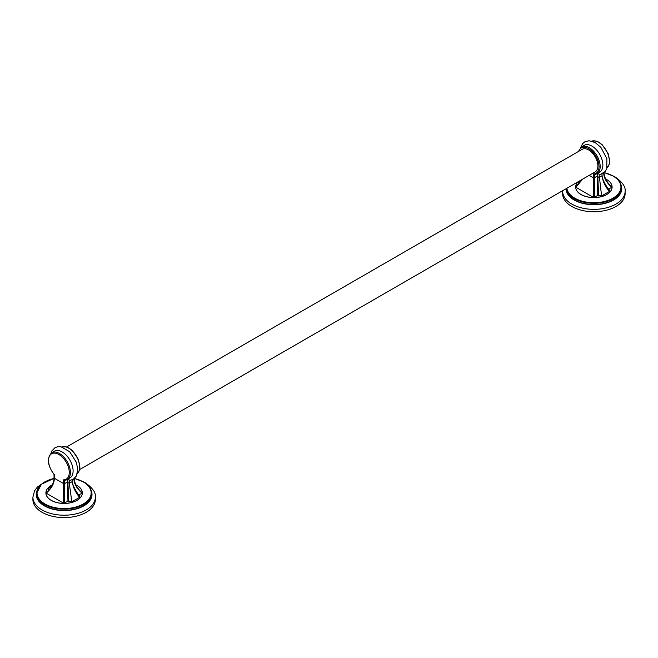 <?xml version="1.0" encoding="UTF-8"?>
<svg xmlns="http://www.w3.org/2000/svg" width="658" height="658" viewBox="0 0 658 658"><rect width="100%" height="100%" fill="white"/><g stroke="black" fill="none" stroke-linecap="round" stroke-linejoin="round"><path stroke-width="0.99" d="M42.046 512.319A31.214 18.021 180 0 1 32.9 499.578L32.9 497.201A31.214 18.021 0 0 0 42.046 509.942A31.214 18.021 0 0 0 76.065 513.849A31.214 18.021 0 0 0 95.336 497.201L95.336 499.578A31.214 18.021 0 0 1 76.065 516.226A31.214 18.021 0 0 1 42.046 512.319M44.843 481.993A27.471 15.858 0 0 0 36.642 493.286L36.642 494.479A27.471 15.858 180 0 0 44.695 505.689A27.471 15.858 0 0 0 74.625 509.127A27.471 15.858 0 0 0 91.585 494.479L91.585 493.286A27.471 15.858 0 0 0 83.541 482.075M36.642 494.479A27.471 15.858 180 0 1 36.667 493.887M82.324 492.916A18.21 10.512 180 0 1 82.324 492.949A18.21 10.512 180 0 1 71.089 502.663A18.21 10.512 180 0 1 51.242 500.384A18.21 10.512 180 0 1 45.904 492.949A18.21 10.512 180 0 1 45.904 492.916M75.843 484.839A18.21 10.512 0 0 1 76.994 485.448A18.21 10.512 180 0 1 82.324 492.883A18.21 10.512 180 0 1 71.089 502.597A18.21 10.512 180 0 1 51.242 500.319A18.21 10.512 0 0 1 45.904 492.883A18.21 10.512 0 0 1 52.056 485.004M48.708 490.169L48.445 488.557L52.722 484.107M63.645 503.23L63.546 483.564L54.269 478.21C54.466 483.202 51.776 488.178 46.2 493.155L46.2 492.603L46.2 493.155L63.645 503.23L67.955 501.281L71.829 501.815L79.593 497.333L79.922 495.885C77.43 494.75 71.344 482.873 72.331 481.253L72.322 481.549C72.882 486.936 75.308 492.2 79.593 497.333M78.993 494.915L82.036 493.155L82.036 492.603L82.036 493.155C76.46 488.178 73.77 483.202 73.967 478.21M67.387 479.435L67.955 501.281M64.591 503.23L64.69 480.307M50.913 453.337L51.933 450.845L55.001 447.703L57.649 446.741L60.964 446.757L69.674 451.701L76.451 462.459L77.8 469.878L76.221 476.228L73.252 479.221L70.776 480.159L69.312 480.027L67.387 478.695M69.904 477.979A15.463 8.924 -120 0 0 69.904 460.123A15.463 8.924 -120 0 0 54.441 451.199L51.752 452.753A15.463 8.924 60 0 1 67.206 461.677A15.463 8.924 60 0 1 67.206 479.534A15.463 8.924 60 0 1 64.69 480.25L69.904 477.979M64.69 480.25L63.546 479.855L63.546 483.564A0.814 0.469 0 0 0 64.69 483.564L67.387 482.01L67.864 482.544L68.884 501.815M54.269 474.237L54.269 478.21A0.814 0.469 180 0 1 54.03 477.881L53.907 479.764C53.101 484.74 50.493 489.042 46.101 492.678M79.626 469.557L595.186 171.903A13.028 7.518 -120 0 0 597.883 165.939A13.028 7.518 -120 0 0 592.2 152.829A13.028 7.518 -120 0 0 582.157 149.333L66.598 446.996M582.437 179.264L575.964 187.3L593.409 197.367L593.31 173.992L594.199 174.469L596.979 173.679A15.463 8.924 60 0 1 594.454 174.395M612.096 187.02L612.096 187.094A18.21 10.512 180 0 1 612.096 187.094A18.21 10.512 180 0 1 600.853 196.808A18.21 10.512 180 0 1 581.006 194.521A18.21 10.512 180 0 1 575.676 187.094L575.676 187.02A18.21 10.512 180 0 0 581.006 194.455A18.21 10.512 0 0 0 600.853 196.734A18.21 10.512 0 0 0 612.096 187.02A18.21 10.512 0 0 0 606.758 179.593A18.21 10.512 180 0 0 605.607 178.984M575.676 187.02A18.21 10.512 180 0 1 578.135 181.748M593.409 197.367L594.355 197.367L594.454 174.452M609.357 191.47C605.072 186.337 602.654 181.082 602.086 175.694L602.103 175.39C601.108 177.018 607.194 188.887 609.695 190.022L609.357 191.47L601.593 195.961L597.727 195.426L594.355 197.367M603.731 172.347C603.534 177.339 606.224 182.324 611.8 187.3L608.765 189.052M611.8 187.3L611.8 186.749L611.8 187.3M578.859 183.895L578.407 184.273L578.217 182.702L581.063 180.053M575.964 186.749L575.964 187.3L575.964 186.749M566.472 188.476A27.471 15.858 0 0 0 574.459 198.642A27.471 15.858 0 0 0 604.398 202.08A27.471 15.858 0 0 0 621.358 187.431L621.358 188.624A27.471 15.858 180 0 1 604.398 203.273A27.471 15.858 180 0 1 574.459 199.835A27.471 15.858 0 0 1 566.415 188.624A27.471 15.858 0 0 1 566.415 188.509L566.415 188.624M625.1 191.338L625.1 193.715A31.214 18.021 180 0 1 605.829 210.371A31.214 18.021 180 0 1 571.81 206.464A31.214 18.021 0 0 1 562.664 193.715L562.664 191.338A31.214 18.021 0 0 0 571.81 204.087A31.214 18.021 0 0 0 605.829 207.994A31.214 18.021 0 0 0 625.1 191.338C625.791 186.962 622.517 182.208 615.271 177.068L612.837 175.809M597.727 195.426L597.151 173.58M599.668 172.125A15.463 8.924 -120 0 0 599.668 154.268A15.463 8.924 -120 0 0 584.214 145.344L581.516 146.898A15.463 8.924 60 0 1 596.979 155.823A15.463 8.924 60 0 1 596.979 173.679L599.668 172.125M597.151 172.84L599.076 174.173L600.54 174.296L605.146 171.565L606.783 168.67L606.849 158.644L600.918 147.417L595.161 142.547L589.066 140.746L584.806 141.824L582.643 143.633L580.685 147.482M36.996 490.736A27.891 16.096 0 0 0 44.399 505.862A27.891 16.096 0 0 0 77.734 508.527A27.891 16.096 0 0 0 91.24 490.736M54.022 478.374L41.438 484.222L36.642 493.286A27.471 15.858 0 0 0 44.695 504.505A27.471 15.858 0 0 0 74.625 507.943A27.471 15.858 0 0 0 91.585 493.286C91.454 488.812 88.74 485.012 83.459 481.886L74.395 478.415M54.022 478.456A27.052 15.619 0 0 0 44.983 503.995A27.052 15.619 0 0 0 83.245 503.995A27.052 15.619 0 0 0 83.245 481.903A27.052 15.619 0 0 0 74.313 478.481M72.273 480.982L72.199 479.731M72.191 479.74L72.322 481.549L69.287 483.301L71.829 501.815M69.312 480.027L69.287 483.301L67.864 482.544L67.897 479.213M48.643 490.128L49.087 489.749M54.269 474.492A14.649 8.455 60 0 1 50.839 454.316A14.649 8.455 60 0 1 66.968 463.627A14.649 8.455 60 0 1 63.546 479.855M61.942 446.971L66.047 446.84L68.703 447.876L72.438 450.607L78.351 459.374L79.922 467.205L79.47 470.125L77.315 473.595A15.463 8.924 -120 0 0 76.484 456.323A15.463 8.924 -120 0 0 61.959 446.971M589.223 175.349L593.31 177.709A0.814 0.469 0 0 0 594.454 177.709L597.151 176.147L599.06 177.446L602.086 175.694L601.955 173.876L602.037 175.118M578.81 151.274A14.649 8.455 60 0 1 595.408 155.428A14.649 8.455 60 0 1 593.31 173.992M566.9 188.229A27.052 15.619 0 0 0 574.755 198.14A27.052 15.619 0 0 0 613.017 198.14A27.052 15.619 0 0 0 613.017 176.048A27.052 15.619 0 0 0 604.077 172.626M604.159 172.552L613.223 176.023C618.512 179.149 621.218 182.957 621.358 187.431A27.471 15.858 0 0 0 613.305 176.212M565.995 188.756A27.891 16.096 0 0 0 574.163 200.007A27.891 16.096 0 0 0 607.499 202.672A27.891 16.096 0 0 0 621.004 184.873M601.593 195.961L599.076 174.173M598.648 195.961L597.661 173.35M607.087 167.724A15.463 8.924 -120 0 0 606.257 150.468A15.463 8.924 -120 0 0 591.731 141.116M83.064 481.664L85.499 482.931C92.745 488.063 96.027 492.826 95.336 497.201M32.9 497.201L34.578 490.794L37.383 487.027L45.163 481.664M74.206 477.881L74.321 479.764C75.135 484.74 77.734 489.042 82.135 492.678M54.03 477.881L54.03 474.451C47.36 465.14 46.595 457.902 51.752 452.753M562.664 191.338L562.68 190.664M578.374 151.521L581.516 146.898M581.845 179.601L575.865 186.814M603.97 172.018L604.093 173.909C604.899 178.877 607.507 183.179 611.899 186.814M607.087 167.741L609.242 164.27L609.686 161.35L608.124 153.511L602.21 144.744L598.476 142.013L595.819 140.985L591.715 141.116"/></g></svg>
